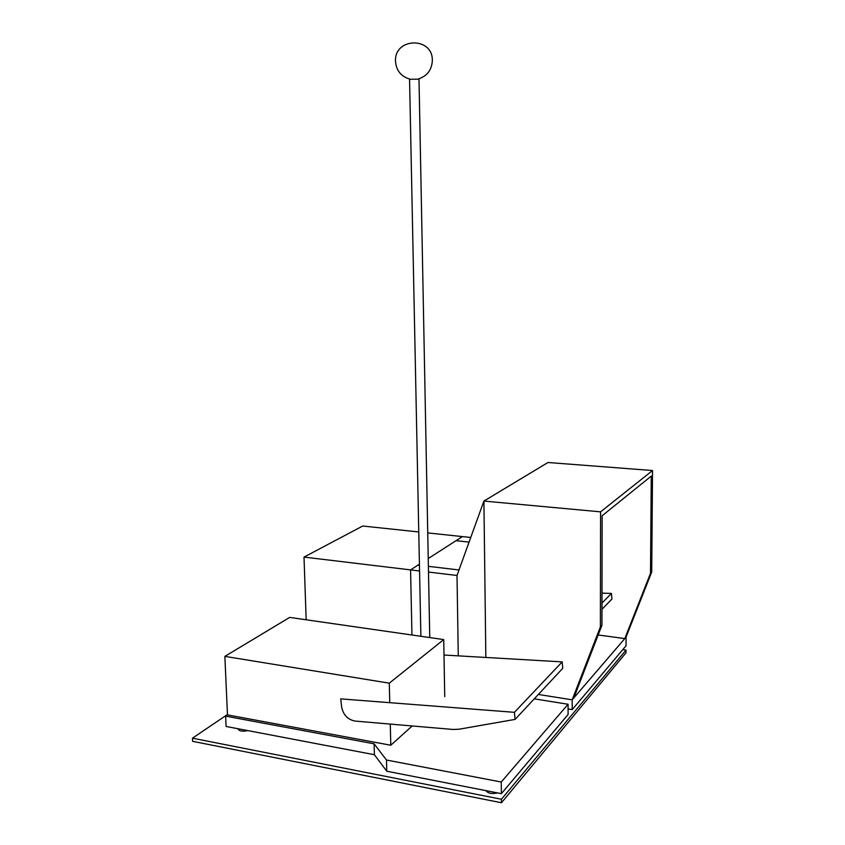 <?xml version="1.0" encoding="UTF-8"?>
<svg xmlns="http://www.w3.org/2000/svg" width="845" height="845" viewBox="0 0 845 845"><rect width="100%" height="100%" fill="white"/><g stroke="black" fill="none" stroke-linecap="round" stroke-linejoin="round"><path stroke-width="1.27" d="M409.561 79.303L419.004 79.124L429.756 637.574M238.026 728.739L238.036 729.045C239.23 731.168 242.473 731.685 247.754 730.598M485.896 790.624C488.04 793.392 491.927 794.152 497.568 792.906M514.436 712.324L515.091 719.391L459.173 729.203L453.026 729.457L355.153 721.081C347.728 719.655 343.207 714.902 341.612 706.821L340.736 698.878L514.436 712.324L562.178 661.888L444.005 655.033M515.091 719.391L562.749 668.321L562.178 661.888M389.281 683.172L224.865 656.375L289.677 617.41L443.731 639.58L389.281 683.172L389.756 702.67M534.272 698.836L568.072 704.255L501.254 782.016L386.492 760.025L374.103 743.811L225.636 716.137L227.474 714.891L224.865 656.375M227.474 714.891L390.791 745.237L390.284 724.091M444.734 696.639L443.731 639.58M390.791 745.237L412.18 725.961M225.636 716.137L226.101 726.468L374.388 754.712L386.778 771.221L501.381 793.656L568.093 714.49L568.072 704.255M501.381 793.656L501.254 782.016M386.778 771.221L386.492 760.025M374.388 754.712L374.103 743.811M598.165 634.975L624.804 638.566L650.513 573.28L651.273 476.084L602.147 515.756L601.936 625.215L600.383 626.874L572.192 699.818L538.36 694.463L572.192 699.818L573.818 697.928L601.936 625.215M652.53 470.538L547.972 462.5L483.91 501.064L600.573 511.848L652.53 470.538L651.717 571.991L626.071 637.088L624.804 638.566M651.717 571.991L650.513 573.28M600.573 511.848L600.383 626.874M428.489 572.044L457.008 575.477L483.91 501.064L485.843 657.463M457.008 575.477L458.275 655.868M419.416 564.206L410.564 569.889L411.959 635.007L410.564 569.889L419.553 570.977M427.739 532.91L462.405 536.586L428.235 558.545M469.081 542.089L456.025 540.684L462.405 536.586L470.749 537.473M459.226 569.34L458.444 569.889L428.383 566.34M419.437 565.284L418.011 565.115L410.564 569.889L304.01 557.087L362.727 526.023L418.761 531.959M306.165 619.776L304.01 557.087M626.071 637.088L572.192 699.818L572.213 709.61L626.029 645.77L626.071 637.088M568.083 708.944L572.213 709.61M601.967 609.329L611.928 599.063L611.453 593.433L601.999 593.127M601.978 603.066L611.453 593.433M227.463 714.5L192.47 738.171L501.434 799.254L626.008 650.101L622.754 649.647M626.008 650.101L625.997 652.805L501.476 802.75L192.618 741.308L192.47 738.171M501.434 799.254L501.476 802.75M432.334 60.523C432.957 36.62 394.298 37.317 395.502 61.22C396.252 70.589 401.058 76.557 409.941 79.113M418.455 78.934C427.158 76.029 431.784 69.945 432.334 60.671M409.561 79.272L420.884 636.296"/></g></svg>
